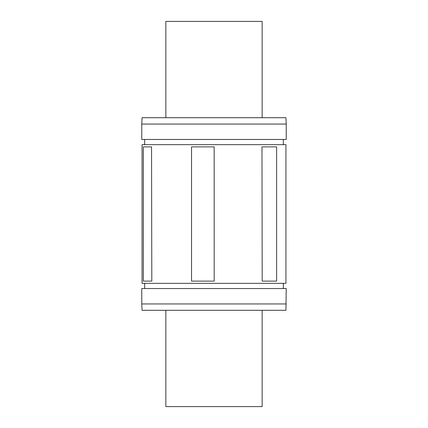<?xml version="1.0" encoding="UTF-8"?>
<svg xmlns="http://www.w3.org/2000/svg" width="428" height="428" viewBox="0 0 428 428"><rect width="100%" height="100%" fill="white"/><g stroke="black" fill="none" stroke-linecap="round" stroke-linejoin="round"><path stroke-width="0.64" d="M262.15 117.7L262.15 21.4L165.85 21.4L165.85 117.7M262.15 310.3L262.15 406.6L165.85 406.6L165.85 310.3M141.775 124.056L142.064 117.7L285.936 117.7L286.225 124.056L141.775 124.056L141.775 139.464L286.225 139.464L286.225 124.056M151.544 281.121L143.332 281.121L143.332 146.879L151.544 146.879L151.806 281.121L151.544 146.879M262.198 281.121L261.979 146.879L262.198 281.121L276.622 281.121L276.622 146.879L262.198 146.879M214.166 281.121L191.53 281.121L191.53 146.879L214.166 146.879L214.209 281.121L214.166 146.879M141.775 303.944L142.064 310.3L285.936 310.3L286.225 288.536L141.775 288.536L141.775 303.944L286.225 303.944M142.064 283.336L285.936 283.336L285.936 144.664L142.064 144.664L142.064 283.336M283.336 288.536L283.336 283.336M144.664 288.536L144.664 283.336M283.336 144.664L283.336 139.464M144.664 144.664L144.664 139.464"/></g></svg>
